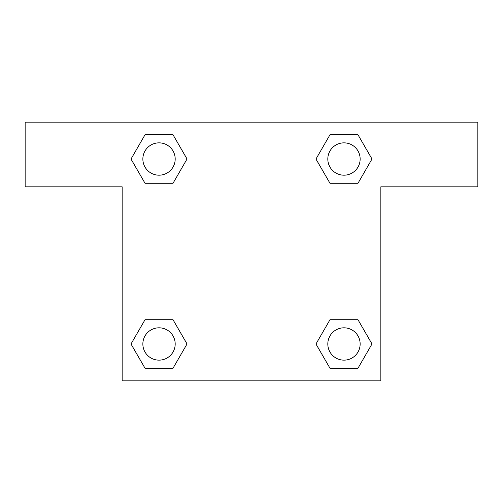 <?xml version="1.0" encoding="UTF-8"?>
<svg xmlns="http://www.w3.org/2000/svg" width="503" height="503" viewBox="0 0 503 503"><rect width="100%" height="100%" fill="white"/><g stroke="black" fill="none" stroke-linecap="round" stroke-linejoin="round"><path stroke-width="0.75" d="M336.884 183.274L357.979 183.274L329.981 183.274L315.978 159.017L329.981 134.766L357.979 134.766L371.981 159.017L357.979 183.274L329.981 183.274L336.884 183.274L329.981 183.274L315.947 159.036M145.021 183.274L173.019 183.274L145.021 183.274L131.019 159.017L145.021 134.766L173.019 134.766L187.022 159.017L173.019 183.274L145.021 183.274L130.987 159.036M166.116 319.726L145.021 319.726L173.019 319.726L187.022 343.983L173.019 368.234L145.021 368.234L131.019 343.983L145.021 319.726L173.019 319.726L166.116 319.726L173.019 319.726L187.053 343.964M357.979 319.726L329.981 319.726L357.979 319.726L371.981 343.983L357.979 368.234L329.981 368.234L315.978 343.983L329.981 319.726L357.979 319.726L372.013 343.964M477.85 122.16L25.15 122.16L25.15 186.827L122.16 186.827L122.16 380.84L380.84 380.84L380.84 186.827L477.85 186.827L477.85 122.16M173.019 134.766L145.021 134.766L173.019 134.766L187.053 159.005M145.021 368.234L173.019 368.234L145.021 368.234L130.987 343.995M329.981 368.234L357.979 368.234L329.981 368.234L315.947 343.995M357.979 134.766L329.981 134.766L357.979 134.766L372.013 159.005M360.148 343.983A16.165 16.165 0 0 0 335.897 329.981A16.165 16.165 0 0 0 335.897 357.979A16.165 16.165 0 0 0 360.148 343.983M175.189 343.983A16.165 16.165 0 0 0 150.938 329.981A16.165 16.165 0 0 0 150.938 357.979A16.165 16.165 0 0 0 175.189 343.983M360.148 159.017A16.165 16.165 0 0 0 335.897 145.021A16.165 16.165 0 0 0 335.897 173.019A16.165 16.165 0 0 0 360.148 159.017M175.189 159.017A16.165 16.165 0 0 0 150.938 145.021A16.165 16.165 0 0 0 150.938 173.019A16.165 16.165 0 0 0 175.189 159.017M329.981 319.726L336.884 319.726M173.019 183.274L166.116 183.274"/></g></svg>

